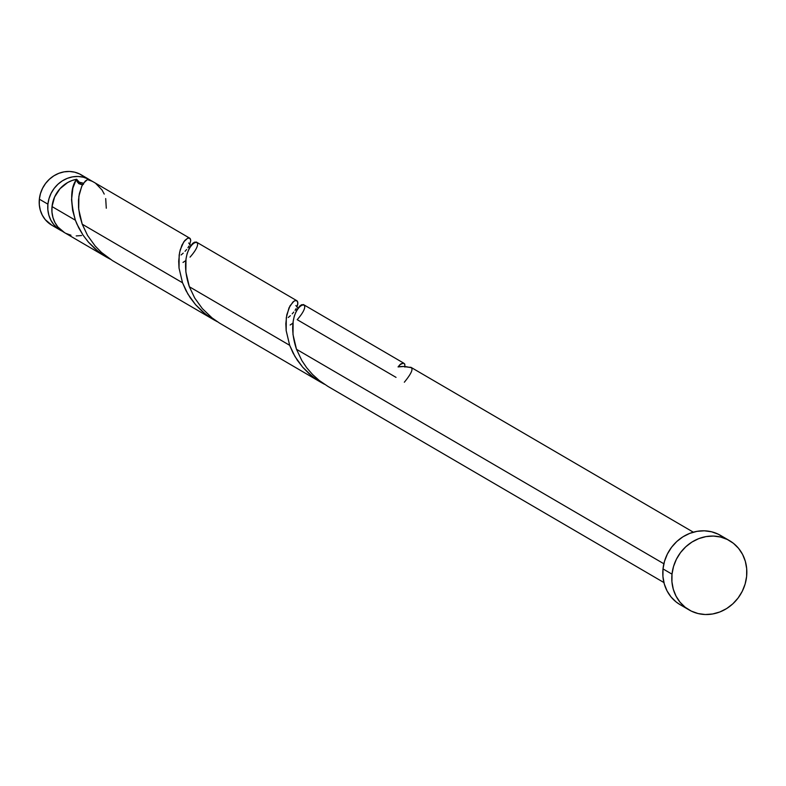 <?xml version="1.0" encoding="UTF-8"?>
<svg xmlns="http://www.w3.org/2000/svg" width="786" height="786" viewBox="0 0 786 786"><rect width="100%" height="100%" fill="white"/><g stroke="black" fill="none" stroke-linecap="round" stroke-linejoin="round"><path stroke-width="1.18" d="M89.742 179.807L81.194 174.806A29.17 26.626 120.3 0 0 39.349 199.172L47.907 204.173A29.17 26.626 -59.7 0 1 89.742 179.807A29.17 26.626 -59.7 0 1 91.746 181.104L87.443 179.601L85.301 181.055L81.97 185.85L79.366 193.602L78.482 200.184L78.551 207.651L79.759 215.757L82.225 224.207L182.529 282.764L179.021 267.997L178.697 261.188L179.66 252.218L181.91 245.183L184.828 240.457L187.716 238.178L189.898 238.286L190.752 240.536L189.642 244.79L190.752 240.496L190.34 238.797L189.259 237.991L187.677 238.187L183.786 241.823L180.269 249.732L179.149 255.126L179.041 268.144L182.529 282.764L82.225 224.207L87.56 235.456L95.204 246.057L101.473 252.434L112.378 260.549L213.88 319.823L205.234 313.909L195.508 304.614L187.864 294.013L182.529 282.764L185.899 290.447L190.261 297.796L195.626 304.752L201.914 311.118L209.027 316.729L217.349 321.729L213.88 319.823M83.454 183.295A23.334 21.301 120.3 0 0 77.411 182.165L83.454 183.295M672.01 574.163A40.106 36.608 -59.7 0 1 729.536 540.66A40.106 36.608 -59.7 0 1 746.621 576.423A40.106 36.608 -59.7 0 1 689.096 609.926A40.106 36.608 -59.7 0 1 672.01 574.163L663.011 568.907L672.01 574.163L673.514 566.529L676.402 559.229L680.548 552.558L685.805 546.751L691.965 542.045L698.783 538.616L706.015 536.592L713.374 536.062L720.575 537.035L727.345 539.481L733.417 543.303L738.565 548.353L742.593 554.435L745.334 561.322L746.7 568.75L746.621 576.423L745.118 584.057L742.239 591.347L738.083 598.028L732.827 603.835L726.677 608.541L719.848 611.97L712.617 613.984L705.268 614.524L698.066 613.542L691.297 611.105L685.215 607.283L680.067 602.233L676.048 596.142L673.297 589.254L671.932 581.837L672.01 574.163M729.536 540.66L720.536 535.404A40.106 36.608 120.3 0 0 663.011 568.907A40.106 36.608 120.3 0 0 680.096 604.67L689.096 609.926M411.265 367.632L408.858 367.249A29.17 26.626 120.3 0 0 398.06 366.915L400.86 363.898L403.277 363.044L404.8 364.262L404.878 367.082M403.67 363.122L303.701 304.713M303.258 304.536L303.868 304.83L301.686 304.713L299.79 305.96L296.813 309.88L294.269 316.169L293.139 321.553L292.991 334.531L296.499 349.298L663.865 563.768L296.499 349.298L301.834 360.548L306.678 367.73L312.504 374.431L319.204 380.453L327.85 386.358L663.915 582.554M75.79 180.642L76.645 179.267A29.17 26.626 120.3 0 0 52.023 206.571L75.387 220.218L72.646 210.432L71.546 199.713L72.882 188.1L75.79 180.642M189.721 238.178L93.858 182.205A29.17 26.626 120.3 0 0 87.443 179.601L83.552 183.138L81.646 186.547L78.875 196.333L78.698 209.292L82.225 224.207M186.626 249.506L185.054 251.314M188.984 246.067L187.933 247.747M189.288 238.001L189.898 238.286M293.767 312.062L292.195 313.86M296.125 308.613L295.074 310.303M296.921 307.021L297.894 303.042L297.481 301.343L296.401 300.537L294.819 300.733L292.923 302.001L289.012 307.817L286.291 317.682L286.183 330.69L289.67 345.309L286.163 330.542L285.829 323.734L286.802 314.764L289.985 305.892L293.935 301.205L295.693 300.507L297.501 301.372L297.796 304.241L296.921 307.021M296.43 300.547L297.039 300.841M196.117 241.98L196.726 242.275L194.545 242.157L192.658 243.405L189.672 247.325L187.127 253.623L185.997 258.997L185.86 271.985L189.357 286.752L289.67 345.309L189.357 286.752L194.692 298.002L202.336 308.603L212.063 317.898L219.52 323.095L321.022 382.369L312.376 376.465L302.649 367.16L294.996 356.559L289.67 345.309L293.04 353.002L297.393 360.352L302.767 367.298L309.055 373.664L316.169 379.274L324.49 384.275L321.022 382.369M76.9 223.99L75.387 220.218L52.023 206.571A29.17 26.626 120.3 0 0 64.452 232.587L106.749 257.277L98.093 251.363L88.366 242.068L83.021 235.102L76.9 223.99M83.503 184.248L81.508 184.572L78.757 183.639L76.989 181.291L76.645 179.267C70.494 187.323 70.082 200.97 75.387 220.218L78.757 227.901L83.12 235.25L88.484 242.206L94.782 248.573L101.885 254.183L110.217 259.174L106.749 257.277M183.226 253.131L181.134 254.949M290.368 315.687L288.265 317.495M183.01 262.436L185.614 260.716M296.499 349.298C280.769 302.02 320.531 293.345 297.196 319.676L396.026 377.368M290.152 324.991L292.756 323.272M82.717 184.464L81.508 184.572L76.645 179.267L72.047 180.515L67.655 182.539L60.011 188.699L54.588 197.031L52.023 206.571L51.964 212.151L52.957 217.555L54.951 222.556L57.879 226.987L64.55 232.636M66.044 233.442L70.966 235.22M76.203 235.928L81.557 235.535M106.287 208.221L105.697 198.583M104.233 194.083L102.033 189.976L95.696 183.393M93.947 182.254L88.15 178.953L83.228 177.174L77.991 176.467L72.636 176.85L67.38 178.314L62.418 180.809L57.938 184.238L54.116 188.453L51.1 193.317L49.007 198.622L47.907 204.173L39.349 199.172L40.45 193.621L42.552 188.316L45.568 183.462L49.39 179.247L53.861 175.818L58.832 173.323L64.088 171.859L69.433 171.466L74.67 172.173L79.592 173.952L84.014 176.732M680.234 604.748L676.215 602.027L671.067 596.977L667.049 590.895L664.298 584.008L662.932 576.58L663.011 568.907L664.514 561.273L667.402 553.983L671.549 547.302L676.805 541.495L682.965 536.789L689.784 533.36L697.015 531.346L704.374 530.805L711.576 531.788L718.345 534.225L724.417 538.046M60.335 230.18A29.17 26.626 -59.7 0 0 62.448 231.281L57.516 228.254L53.772 224.58L50.844 220.159L48.84 215.148L47.848 209.754L47.907 204.173A29.17 26.626 -59.7 0 0 60.335 230.18L51.778 225.189A29.17 26.626 120.3 0 1 39.349 199.172L39.3 204.753L40.292 210.157L42.287 215.168L45.215 219.589L51.876 225.248M404.338 382.222C412.689 372.014 414.193 367.023 408.858 367.249L403.513 366.512L398.06 366.915L400.064 364.557L403.532 363.083L404.623 363.889L404.957 366.59M189.357 286.752C173.627 239.465 213.399 230.789 190.055 257.12M410.832 367.259L693.321 532.181M296.862 300.724L196.559 242.167M190.841 245.487L188.709 243.012M297.973 308.043L295.85 305.558"/></g></svg>
